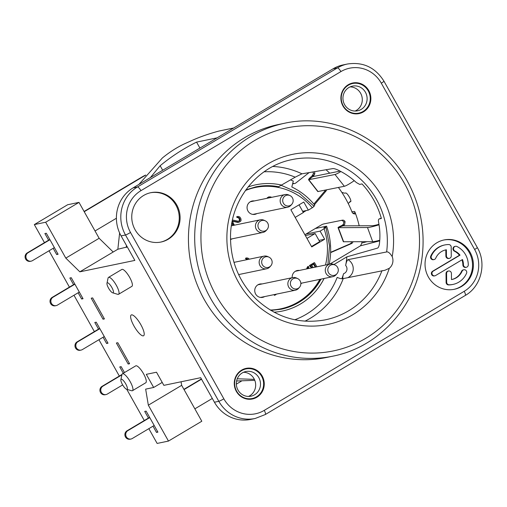 <?xml version="1.0" encoding="UTF-8"?>
<svg xmlns="http://www.w3.org/2000/svg" width="507" height="507" viewBox="0 0 507 507"><rect width="100%" height="100%" fill="white"/><g stroke="black" fill="none" stroke-linecap="round" stroke-linejoin="round"><path stroke-width="0.76" d="M232.479 219.981L238.366 221.248L239.589 220.906L240.071 219.651L239.836 218.815L238.924 217.604L237.625 217.402L237.219 216.673L238.005 216.4L239.729 216.933L240.806 218.435L241.091 220.209L240.711 221.21L238.936 222.269L232.295 220.97L234.354 225.19M325.475 265.028A61.987 59.37 78.3 0 0 324.119 228.746L320.107 231.135L324.651 239.234L311.735 246.922L290.86 209.721L303.775 202.027L308.319 210.126L312.331 207.737A61.987 59.37 78.3 0 0 245.439 190.505M254.305 200.943A6.806 6.515 78.3 0 0 247.511 210.044A6.806 6.515 78.3 0 0 256.903 213.586A6.806 6.515 78.3 0 0 256.929 213.574M230.501 239.519A6.806 6.515 78.3 0 0 232.187 238.816M261.992 283.958A6.806 6.515 78.3 0 0 255.192 293.065A6.806 6.515 78.3 0 0 264.591 296.608A6.806 6.515 78.3 0 0 264.61 296.589M299.415 270.434A6.806 6.515 78.3 0 0 292.197 277.69M300.847 283.622A6.806 6.515 78.3 0 0 302.014 283.077A6.806 6.515 78.3 0 0 302.039 283.064M268.925 197.907L267.271 197.781L268.691 196.931L270.992 196.95L271.258 197.426M233.005 225.469L231.807 223.333M238.936 222.269L237.675 222.408L232.453 221.248M238.746 221.191L239.393 220.412L239.266 218.929L238.353 217.725L237.061 217.522L236.649 216.793L238.005 216.4M247.524 259.559L245.876 258.988L245.47 258.259L246.827 257.86L248.544 258.399L249.21 259.21M240.749 260.966L241.611 260.788M271.948 295.068L271.055 295.251M275.859 294.256L276.042 294.58L274.407 295.334L274.021 294.637M311.634 267.899L309.378 265.554L313.985 262.81L314.549 262.696L316.862 266.809M306.672 268.925L307.781 266.505L308.345 266.39L308.839 267.265L308.186 268.615M315.234 267.151L313.599 264.236M319.004 240.407L324.651 239.234M305.366 235.571L315.151 233.537L319.695 241.636L311.507 246.51M313.681 205.836L314.796 205.17A68.287 65.403 78.3 0 0 291.823 186.982L293.293 181.088A74.333 71.195 -101.7 0 0 290.612 179.909M315.316 228.518L326.584 226.179L323.834 227.82L325.817 227.409L324.119 228.746M329.195 264.255A68.287 65.403 78.3 0 0 326.584 226.179M302.666 211.299L308.319 210.126M314.029 206.4L312.331 207.737M295.175 217.402L303.357 212.528L299.048 204.847M315.151 233.537L306.963 238.41M306.006 234.063L320.107 231.135M354.742 211.666L355.166 212.579A106.679 102.18 -101.7 0 1 355.61 213.789A3.023 2.896 -101.7 0 1 352.004 212.015A103.815 99.435 -101.7 0 0 338.416 187.482M379.705 240.85L360.502 245.806L329.708 264.147M330.608 252.644L351.509 243.556A2.522 2.415 -101.7 0 0 352.916 241.769M379.052 224.81A30.236 2.434 159.8 0 1 367.493 227.529L338.315 227.675C337.51 227.656 338.682 226.933 341.845 225.501C343.366 224.677 343.968 223.53 343.657 222.06A2.522 2.415 -101.7 0 0 340.907 220.469L342.326 220.177A2.522 2.415 -101.7 0 1 345.077 221.762L344.614 224.658L342.903 225.894L338.036 227.611L343.366 241.757L372.696 241.674A30.236 2.434 -20.2 0 0 379.743 240.255M342.326 220.177L324.169 223.853A10.077 9.652 -101.7 0 0 324.125 223.86A10.077 9.652 -101.7 0 0 321.261 224.975L304.891 234.722M303.256 212.344L306.253 210.557M314.429 204.727L325.988 191.063A2.522 2.415 -101.7 0 0 326.533 189.891M314.302 171.721A2.522 2.415 -101.7 0 1 314.79 173.451L313.37 173.743L312.071 175.891L314.378 174.826L314.79 173.451M309.105 172.602L295.866 182.938A3.023 2.896 78.3 0 1 294.713 183.477L293.3 183.768A3.023 2.896 -101.7 0 1 292.609 183.826M292.786 183.179L292.773 183.185A75.594 72.406 78.3 0 1 292.786 183.179A3.023 2.896 78.3 0 0 294.713 183.477M329.689 173.191A106.679 102.18 78.3 0 0 326.033 169.75M360.502 245.806L361.922 242.986A106.679 102.18 78.3 0 0 361.814 241.725M359.209 225.811A106.679 102.18 78.3 0 0 355.61 213.789M294.801 319.771A76.367 73.141 78.3 0 0 337.174 277.386C339.931 278.609 341.959 279.021 343.245 278.603C342.517 278.438 342.637 276.797 343.594 273.672A5.038 4.829 78.3 0 0 345.647 265.44A81.386 77.958 78.3 0 0 346.87 256.84L377.595 248.094C378.444 247.568 379.052 246.129 379.42 243.791C380.282 236.642 380.003 229.443 378.583 222.186C378.247 220.482 378.406 219.411 379.071 218.967L381.289 218.105L379.071 218.967L381.397 218.479A81.798 78.344 78.3 0 0 362.004 183.921L359.685 184.409L356.32 182.514C350.825 177.444 344.735 173.299 338.049 170.067C335.792 169.046 334.1 168.552 332.972 168.578L301.944 173.812L295.207 177.171A76.367 73.141 78.3 0 0 264.096 171.797M346.87 256.84L333.961 264.527A6.452 6.179 78.3 0 0 328.308 264.768A6.452 6.179 -101.7 0 0 332.763 276.689L300.835 283.312M366.884 241.7L361.922 242.986M351.877 211.711L354.627 211.457M348.208 203.478L350.793 201.171M341.832 192.375L344.583 193.186L345.521 193.015C347.2 192.349 352.428 201.64 350.432 201.767L349.494 201.944M354.57 213.929A3.023 2.896 78.3 0 0 354.742 213.834L355.47 213.403M143.31 335.862A12.092 3.302 -120.8 0 0 143.601 335.748A12.092 3.302 -120.8 0 0 140.54 324.157A12.092 3.302 -120.8 0 0 131.522 314.853A12.092 3.302 -120.8 0 0 131.231 314.967A12.092 3.302 -120.8 0 0 134.292 326.552A12.092 3.302 -120.8 0 0 143.31 335.862M381.289 83.161A30.743 29.444 78.3 0 0 340.9 71.595L140.94 190.657A30.743 29.444 78.3 0 0 130.514 232.491L223.847 398.813A30.743 29.444 78.3 0 0 264.242 410.378L464.197 291.316A30.743 29.444 78.3 0 0 474.628 249.482L381.289 83.161A4.538 0.412 -29.3 0 0 383.97 81.202C375.262 67.412 363.082 61.677 347.434 64.015A35.275 33.792 78.3 0 0 337.409 67.919L137.454 186.982A35.275 33.792 78.3 0 0 125.489 234.988L218.821 401.31L214.429 402.222L200.677 377.709L163.862 385.352L156.498 372.22L146.289 374.337L153.659 387.468L145.655 389.129L148.336 405.188L181.664 385.339L181.069 381.777M148.843 428.656L157.132 443.429L168.476 441.077L148.336 405.188M144.286 420.531L126.756 389.294M119.329 376.061L98.935 339.722M94.372 331.597L73.978 295.251M69.421 287.127L49.027 250.781M44.464 242.657L34.324 224.588L45.668 222.231L65.809 258.12L79.833 271.828L117.852 249.241L127.276 246.922M140.94 190.657A4.538 1.236 -120.8 0 0 137.454 186.982L133.062 187.894A35.275 33.792 78.3 0 0 121.091 235.901L134.849 260.408L79.833 271.828M126.56 389.237L131.598 390.732A9.829 2.681 -120.8 0 0 132.46 390.694L145.788 382.753A9.829 2.681 -120.8 0 0 143.525 373.735A9.829 2.681 -120.8 0 0 135.737 365.864L122.402 373.805A9.829 2.681 -120.8 0 0 121.959 374.54L120.869 379.686A5.792 1.578 -120.8 0 0 122.466 384.572A5.792 1.578 -120.8 0 0 126.56 389.237A5.792 1.578 -120.8 0 0 125.73 383.894A5.792 1.578 -120.8 0 0 120.869 379.686M112.662 292.824L117.706 294.32A9.829 2.681 -120.8 0 0 118.568 294.282L131.896 286.341A9.829 2.681 -120.8 0 0 129.634 277.323A9.829 2.681 -120.8 0 0 121.838 269.451L108.511 277.392A9.829 2.681 -120.8 0 0 108.061 278.128L106.977 283.274A5.792 1.578 -120.8 0 0 108.574 288.16A5.792 1.578 -120.8 0 0 112.662 292.824A5.792 1.578 -120.8 0 0 111.838 287.482A5.792 1.578 -120.8 0 0 106.977 283.274M104.429 318.909L103.016 319.207L91.222 298.192L92.642 297.901L104.429 318.909M48.615 240.185L44.889 233.537L46.302 233.239L58.096 254.248L56.676 254.546L53.178 248.31M73.572 284.649L69.839 278.007L71.259 277.709L83.047 298.718L81.633 299.016L78.135 292.78M98.529 329.119L94.796 322.471L96.216 322.179L108.004 343.188L106.584 343.48L103.086 337.25M117.795 342.719L129.583 363.728L128.163 364.026L116.376 343.017L117.795 342.719M148.437 418.06L144.704 411.411L146.124 411.12L157.911 432.129L156.498 432.42L153 426.184M123.302 373.272L119.753 366.941L121.167 366.65L124.488 372.563M132.46 390.694A9.829 2.681 -120.8 0 0 130.198 381.676A9.829 2.681 -120.8 0 0 122.402 373.805M118.568 294.282A9.829 2.681 -120.8 0 0 116.299 285.264A9.829 2.681 -120.8 0 0 108.511 277.392M104.201 318.497L103.016 319.207M34.324 224.588L67.646 204.739L78.991 202.388L99.131 238.277L113.156 251.979M168.476 441.077L201.805 421.235L181.664 385.339M162.221 382.417L153.659 387.468M237.257 378.799L254.368 379.35M236.592 380.991L254.793 380.332M199.923 148.082L196.57 142.112C183.477 148.595 171.341 156.473 160.149 165.738L162.684 170.257M160.149 165.738L150.332 177.615M126.42 245.401L126.325 247.479M214.429 402.222A35.275 33.792 78.3 0 0 250.756 419.397L255.154 418.484L265.288 414.542L465.242 295.473C481.124 286.569 486.872 263.621 477.309 247.53L383.97 81.202M347.434 64.015L343.043 64.928A35.275 33.792 78.3 0 0 333.017 68.832L133.062 187.894M248.506 396.436A12.599 12.067 78.3 0 0 254.001 378.653A12.599 12.067 78.3 0 0 243.493 372.277M355.128 111.046A12.599 12.067 78.3 0 0 360.623 93.269A12.599 12.067 78.3 0 0 350.115 86.893M365.446 92.268A12.599 12.067 -101.7 0 1 357.587 110.805A12.599 12.067 -101.7 0 1 344.614 104.67A12.599 12.067 -101.7 0 1 352.473 86.133A12.599 12.067 -101.7 0 1 365.446 92.268M368.792 90.601A15.622 14.963 -101.7 0 1 363.494 111.857A15.622 14.963 -101.7 0 1 342.966 105.982A15.622 14.963 -101.7 0 1 348.265 84.726A15.622 14.963 -101.7 0 1 368.792 90.601M168.204 239.241A25.198 24.133 78.3 0 0 178.439 208.592A25.198 24.133 78.3 0 0 150.807 192.685A25.198 24.133 78.3 0 0 143.646 195.474A25.198 24.133 78.3 0 0 133.411 226.122A25.198 24.133 78.3 0 0 161.042 242.029A25.198 24.133 78.3 0 0 168.204 239.241M461.497 286.499A25.198 24.133 78.3 0 0 471.732 255.851A25.198 24.133 78.3 0 0 444.094 239.944A25.198 24.133 78.3 0 0 436.933 242.733A25.198 24.133 78.3 0 0 426.698 273.381A25.198 24.133 78.3 0 0 454.335 289.288A25.198 24.133 78.3 0 0 461.497 286.499M262.176 375.991A15.622 14.963 -101.7 0 1 256.878 397.247A15.622 14.963 -101.7 0 1 236.344 391.372A15.622 14.963 -101.7 0 1 241.649 370.11A15.622 14.963 -101.7 0 1 262.176 375.991M332.972 356.142L326.736 357.441A118.936 113.917 78.3 0 1 204.258 299.529A118.936 113.917 -101.7 0 1 278.406 124.532L284.642 123.239A118.936 113.917 -101.7 0 0 210.5 298.23A118.936 113.917 -101.7 0 0 332.972 356.142C376.821 347.618 413.028 309.802 421.032 264.305C426.197 235.026 421.64 207.312 407.349 181.164C383.584 137.353 331.572 112.75 284.642 123.239M345.647 265.44C346.275 262.176 347.048 260.256 347.967 259.673L386.638 251.947C388.147 251.567 390.003 253.12 392.196 256.599A10.077 9.652 -101.7 0 1 389.281 268.304L384.99 270.25L343.144 278.616M341.889 278.692A81.386 77.958 78.3 0 0 343.594 273.672M255.756 186.88A62.488 59.858 78.3 0 1 278.495 186.785L295.207 177.171M281.151 309.251A62.488 59.858 78.3 0 0 320.874 279.154M378.97 224.29A25.198 2.028 159.8 0 1 372.081 225.748L342.751 225.837M351.541 241.782A2.522 2.415 -101.7 0 1 350.096 243.848L351.509 243.556M330.621 252.321L350.096 243.848M312.844 171.968A2.522 2.415 -101.7 0 1 313.37 173.743M325.12 190.182A2.522 2.415 -101.7 0 1 324.569 191.361L325.988 191.063M313.852 204.036L324.569 191.361M303.021 211.932L304.84 210.849M340.907 220.469L323.821 223.929M340.888 171.524A30.236 2.953 141.6 0 1 334.994 174.49L308.567 179.751L317.807 191.564L344.348 186.278A30.236 2.953 -38.4 0 0 354.273 180.682M339.867 170.986A25.198 2.465 141.6 0 1 338.815 171.341L312.654 176.651L308.839 179.795C308.028 179.795 309.105 178.496 312.071 175.891M314.378 174.826L312.54 176.645M160.618 242.112A25.198 24.133 78.3 0 0 167.354 239.418A25.198 24.133 78.3 0 0 177.672 208.985A25.198 24.133 78.3 0 0 150.383 192.78M453.911 289.37A25.198 24.133 78.3 0 0 460.648 286.677A25.198 24.133 78.3 0 0 470.959 256.238A25.198 24.133 78.3 0 0 443.669 240.033M455.432 246.307L454.868 246.427A2.522 2.415 78.3 0 0 454.373 251.161A15.121 14.481 78.3 0 1 459.462 255.262L432.56 271.283A2.522 2.415 78.3 0 0 434.296 275.941L434.867 275.821A2.522 2.415 78.3 0 0 435.583 275.542L462.485 259.521A15.121 14.481 -101.7 0 1 463.442 264.793A2.522 2.415 78.3 0 0 466.37 267.278A2.522 2.415 78.3 0 0 468.278 264.831A20.16 19.31 78.3 0 0 456.946 246.503A2.522 2.415 78.3 0 0 453.543 248.462A2.522 2.415 78.3 0 0 454.944 251.047A15.121 14.481 -101.7 0 1 460.026 255.148L433.124 271.169A2.522 2.415 78.3 0 0 434.867 275.821M466.37 267.278L465.8 267.398A2.522 2.415 78.3 0 1 462.872 264.914A15.121 14.481 78.3 0 0 461.978 259.825M448.499 271.011L447.928 271.125A2.522 2.415 78.3 0 0 446.027 273.577L446.103 282.38A2.522 2.415 78.3 0 0 448.543 284.915A20.16 19.31 78.3 0 0 452.459 284.528L453.03 284.408A20.16 19.31 78.3 0 0 466.541 273.324A2.522 2.415 78.3 0 0 463.823 269.775A2.522 2.415 78.3 0 0 462.137 271.163A15.121 14.481 -101.7 0 1 452.003 279.477A15.121 14.481 -101.7 0 1 451.483 279.572L451.426 273.495A2.522 2.415 78.3 0 0 448.499 271.011A2.522 2.415 78.3 0 0 446.591 273.457L446.667 282.26A2.522 2.415 78.3 0 0 449.107 284.795A20.16 19.31 78.3 0 0 453.03 284.408M463.823 269.775L463.259 269.895A2.522 2.415 78.3 0 0 461.573 271.277L462.137 271.163M451.718 279.534A15.121 14.481 78.3 0 0 461.573 271.277M444.835 244.938L444.271 245.052A20.16 19.31 78.3 0 0 430.76 256.143A2.522 2.415 78.3 0 0 433.472 259.692L434.043 259.571A2.522 2.415 78.3 0 0 435.728 258.183A15.121 14.481 -101.7 0 1 445.862 249.869A15.121 14.481 -101.7 0 1 446.382 249.774L446.439 255.87A2.522 2.415 78.3 0 0 449.367 258.361A2.522 2.415 78.3 0 0 451.274 255.915L451.198 247.086A2.522 2.415 78.3 0 0 448.758 244.551A20.16 19.31 78.3 0 0 444.835 244.938A20.16 19.31 78.3 0 0 431.33 256.022A2.522 2.415 78.3 0 0 434.043 259.571M449.367 258.361L448.803 258.475A2.522 2.415 78.3 0 1 445.868 255.991L445.818 249.888A15.121 14.481 78.3 0 0 445.577 249.932M459.462 255.262L460.026 255.148M445.818 249.888L446.382 249.774M237.998 390.06A12.599 12.067 -101.7 0 1 245.851 371.523A12.599 12.067 -101.7 0 1 258.824 377.658A12.599 12.067 -101.7 0 1 250.971 396.195A12.599 12.067 -101.7 0 1 237.998 390.06M219.93 130.844L218.758 131.104C209.144 133.677 200.303 136.763 192.235 140.35L185.397 143.411C177.494 147.011 169.813 151.872 162.354 157.988L138.893 184.421M119.62 232.973L117.852 249.241M196.57 142.112L217.11 137.847M65.809 258.12L99.131 238.277M45.668 222.231L78.991 202.388M157.683 431.717L156.498 432.42M107.776 342.776L106.584 343.48M129.355 363.316L128.163 364.026M82.818 298.306L81.633 299.016M57.861 253.836L56.676 254.546M116.401 218.251L95.037 230.977M54.363 247.6L32.467 260.642A4.538 4.341 -101.7 0 1 26.199 258.278A4.538 4.341 -101.7 0 1 28.043 252.765L49.94 239.722M84.225 211.717L143.126 176.645A32.252 30.895 -101.7 0 1 145.465 175.39M241.484 381.087L236.332 384.154M212.313 398.458L194.853 408.851M154.185 425.481L132.283 438.517A4.538 4.341 -101.7 0 1 126.021 436.159A4.538 4.341 -101.7 0 1 127.865 430.639L149.761 417.603M184.047 389.591L201.507 379.198M122.669 384.914L107.332 394.053A4.538 4.341 -101.7 0 1 101.064 391.689A4.538 4.341 -101.7 0 1 102.908 386.169L121.889 374.869M104.271 336.54L82.375 349.583A4.538 4.341 -101.7 0 1 76.113 347.219A4.538 4.341 -101.7 0 1 77.951 341.699L99.854 328.663M79.32 292.07L57.418 305.113A4.538 4.341 -101.7 0 1 51.156 302.749A4.538 4.341 -101.7 0 1 53.001 297.235L74.897 284.193M56.131 305.613L55.282 305.791A4.538 4.341 -101.7 0 1 52.145 297.406L74.757 283.945M81.088 350.084L80.233 350.261A4.538 4.341 -101.7 0 1 77.102 341.876L99.714 328.416M106.039 394.554L105.19 394.731A4.538 4.341 -101.7 0 1 102.059 386.347L121.965 374.489M183.908 389.344L201.368 378.951M130.996 439.024L130.147 439.195A4.538 4.341 -101.7 0 1 127.01 430.817L149.622 417.356M84.092 211.47L142.277 176.823A32.252 30.895 -101.7 0 1 145.731 175.054M31.174 261.143L30.325 261.32A4.538 4.341 -101.7 0 1 27.194 252.942L49.806 239.475M254.178 214.455A6.806 6.515 78.3 0 0 255.344 213.91A6.806 6.515 78.3 0 0 255.37 213.897M252.746 201.266A6.806 6.515 78.3 0 0 251.44 201.228M290.036 195.607A5.457 5.228 78.3 0 0 285.27 195.81A5.457 5.228 -101.7 0 0 283.413 203.237A5.457 5.228 -101.7 0 0 290.587 205.297A5.457 5.228 78.3 0 0 290.036 195.607L288.838 195.037A6.452 6.179 78.3 0 0 285.035 194.568L250.718 201.685A6.452 6.179 78.3 0 0 250.185 201.824M291.836 204.251L290.961 205.253A6.452 6.179 78.3 0 1 289.491 206.482A6.452 6.179 -101.7 0 1 287.653 207.198L253.342 214.322A6.452 6.179 -101.7 0 1 252.797 214.404M285.035 194.568A6.452 6.179 78.3 0 0 283.198 195.277A6.452 6.179 -101.7 0 0 287.653 207.198M265.3 220.849L264.103 220.279A6.452 6.179 78.3 0 0 258.462 220.52A6.452 6.179 -101.7 0 0 262.918 232.44A6.452 6.179 -101.7 0 0 264.749 231.724A6.452 6.179 78.3 0 0 266.219 230.495L267.094 229.494A5.457 5.228 78.3 0 0 260.528 221.052A5.457 5.228 -101.7 0 0 258.678 228.48A5.457 5.228 -101.7 0 0 265.845 230.539A5.457 5.228 78.3 0 0 267.094 229.494M269.014 257.176L267.816 256.605A6.452 6.179 78.3 0 0 262.176 256.853A6.452 6.179 -101.7 0 0 266.631 268.767A6.452 6.179 -101.7 0 0 268.463 268.057A6.452 6.179 78.3 0 0 269.933 266.828L270.808 265.826A5.457 5.228 78.3 0 0 264.242 257.385A5.457 5.228 -101.7 0 0 262.392 264.812A5.457 5.228 -101.7 0 0 269.559 266.866A5.457 5.228 78.3 0 0 270.808 265.826M261.865 297.47A6.806 6.515 78.3 0 0 263.025 296.931A6.806 6.515 78.3 0 0 263.051 296.918M260.427 284.281A6.806 6.515 78.3 0 0 259.121 284.25M297.723 278.622A5.457 5.228 78.3 0 0 292.951 278.831A5.457 5.228 -101.7 0 0 291.1 286.259A5.457 5.228 -101.7 0 0 298.268 288.312A5.457 5.228 78.3 0 0 297.723 278.622L296.519 278.051A6.452 6.179 78.3 0 0 292.716 277.583L258.399 284.706A6.452 6.179 78.3 0 0 257.867 284.839M299.517 287.273L298.642 288.274A6.452 6.179 78.3 0 1 297.172 289.503A6.452 6.179 -101.7 0 1 295.34 290.213L261.023 297.336A6.452 6.179 -101.7 0 1 260.478 297.425M292.716 277.583A6.452 6.179 78.3 0 0 290.885 278.299A6.452 6.179 -101.7 0 0 295.34 290.213M297.856 270.757A6.806 6.515 78.3 0 0 296.544 270.719M330.146 264.058L295.828 271.175A6.452 6.179 78.3 0 0 295.296 271.315M332.763 276.689A6.452 6.179 -101.7 0 0 334.595 275.973A6.452 6.179 78.3 0 0 336.071 274.743L336.946 273.742A5.457 5.228 78.3 0 0 330.374 265.3A5.457 5.228 -101.7 0 0 328.523 272.728A5.457 5.228 -101.7 0 0 335.697 274.781A5.457 5.228 78.3 0 0 336.946 273.742M267.271 197.781L269.255 196.817M269.49 197.793L267.842 197.66M233.575 225.355L231.965 222.484M248.088 259.438L246.446 258.868L246.034 258.139L246.827 257.86M274.978 295.213L274.585 294.523M312.204 267.778L309.942 265.44L314.549 262.696M315.804 267.031L314.074 263.951L311.241 265.643L312.179 266.055L313.256 267.557M307.242 268.811L308.345 266.39M239.025 221.02L239.589 220.906M239.393 220.412L239.957 220.298M239.5 219.765L240.071 219.651M239.266 218.929L239.836 218.815M238.943 218.346L239.507 218.232M238.353 217.725L238.924 217.604M237.758 217.497L238.322 217.376M237.061 217.522L237.625 217.402M236.649 216.793L237.219 216.673M237.675 222.408L238.239 222.294M247.175 259.191L247.739 259.071M246.573 258.963L247.143 258.843M245.876 258.988L246.446 258.868M245.47 258.259L246.034 258.139M309.378 265.554L309.942 265.44M306.773 268.083L307.337 267.962M307.236 267.221L307.8 267.1M311.311 267.322L311.881 267.202M310.81 266.847L311.374 266.726M309.948 266.574L310.518 266.46M241.75 370.579A15.121 14.481 78.3 0 0 236.623 391.151A15.121 14.481 78.3 0 0 252.188 398.515A15.121 14.481 78.3 0 0 256.485 396.842A15.121 14.481 78.3 0 0 261.618 376.27A15.121 14.481 78.3 0 0 246.047 368.906A15.121 14.481 78.3 0 0 241.75 370.579M348.372 85.189A15.121 14.481 78.3 0 0 343.239 105.76A15.121 14.481 78.3 0 0 358.81 113.124A15.121 14.481 78.3 0 0 363.107 111.451A15.121 14.481 78.3 0 0 368.234 90.88A15.121 14.481 78.3 0 0 352.669 83.516A15.121 14.481 78.3 0 0 348.372 85.189M270.244 310.031A61.987 59.37 78.3 0 0 319.847 279.37M354.742 213.834L355.565 213.662M130.514 232.491A4.538 0.412 150.7 0 1 125.489 234.988L121.091 235.901M216.083 295.461A113.891 109.087 -101.7 0 1 254.717 140.477A113.891 109.087 -101.7 0 1 404.371 183.338A113.891 109.087 -101.7 0 1 365.737 338.315A113.891 109.087 -101.7 0 1 216.083 295.461M392.196 256.599A86.868 83.205 78.3 0 0 286.049 155.991A86.868 83.205 78.3 0 0 250.452 298.762A86.868 83.205 78.3 0 0 389.281 268.304M386.638 251.947A81.823 78.376 78.3 0 0 291.392 159.737C257.347 166.556 230.812 199.72 230.514 236.167C230.381 260.89 238.93 281.879 256.168 299.155C276.049 317.42 298.87 324.36 324.645 319.968A81.823 78.376 78.3 0 0 381.967 270.668M347.821 277.665A10.077 9.652 78.3 0 0 353.24 268.811A10.077 9.652 78.3 0 0 347.967 259.673M301.944 173.812A81.405 77.97 78.3 0 0 272.848 166.461M304.954 321.185A81.405 77.97 78.3 0 0 343.239 278.603M281.822 185.144A64.503 61.784 78.3 0 0 248.05 187.007M274.034 312.198A64.503 61.784 78.3 0 0 324.087 278.489M278.679 186.753A62.488 59.858 78.3 0 0 255.845 186.861L245.863 189.903M270.877 310.417L281.239 309.232A62.488 59.858 78.3 0 0 321.045 279.123M372.696 241.674L367.493 227.529M343.645 241.82L338.315 227.675M341.845 225.501L344.614 224.658M343.657 222.06L345.077 221.762M318.073 191.608L308.839 179.795M344.348 186.278L334.994 174.49M432.56 271.283L433.124 271.169M454.373 251.161L454.944 251.047M462.872 264.914L463.442 264.793M448.543 284.915L449.107 284.795M446.103 282.38L446.667 282.26M446.027 273.577L446.591 273.457M430.76 256.143L431.33 256.022M445.868 255.991L446.439 255.87M464.197 291.316A4.538 1.236 59.2 0 1 465.242 295.473M474.628 249.482A4.538 0.412 -29.3 0 0 477.309 247.53M340.9 71.595A4.538 1.236 -120.8 0 0 337.409 67.919L333.017 68.832M223.847 398.813A4.538 0.412 150.7 0 1 218.821 401.31A35.275 33.792 78.3 0 0 255.154 418.484M264.242 410.378A4.538 1.236 59.2 0 1 265.288 414.542M233.619 128.018L218.758 131.104M53.001 297.235L52.145 297.406M77.951 341.699L77.102 341.876M102.908 386.169L102.059 386.347M127.865 430.639L127.01 430.817M143.126 176.645L142.277 176.823M28.043 252.765L27.194 252.942M314.163 206.4L299.32 193.262L281.385 185.397M327.902 264.521L329.537 245.863L325.957 227.421M352.809 213.187L355.223 212.737M219.518 130.926L233.664 127.992M260.294 219.81L231.401 225.805M262.918 232.44L230.495 239.165M264.008 256.136L233.981 262.366M266.631 268.767L238.62 274.585M335.146 265.098L333.948 264.527"/></g></svg>
